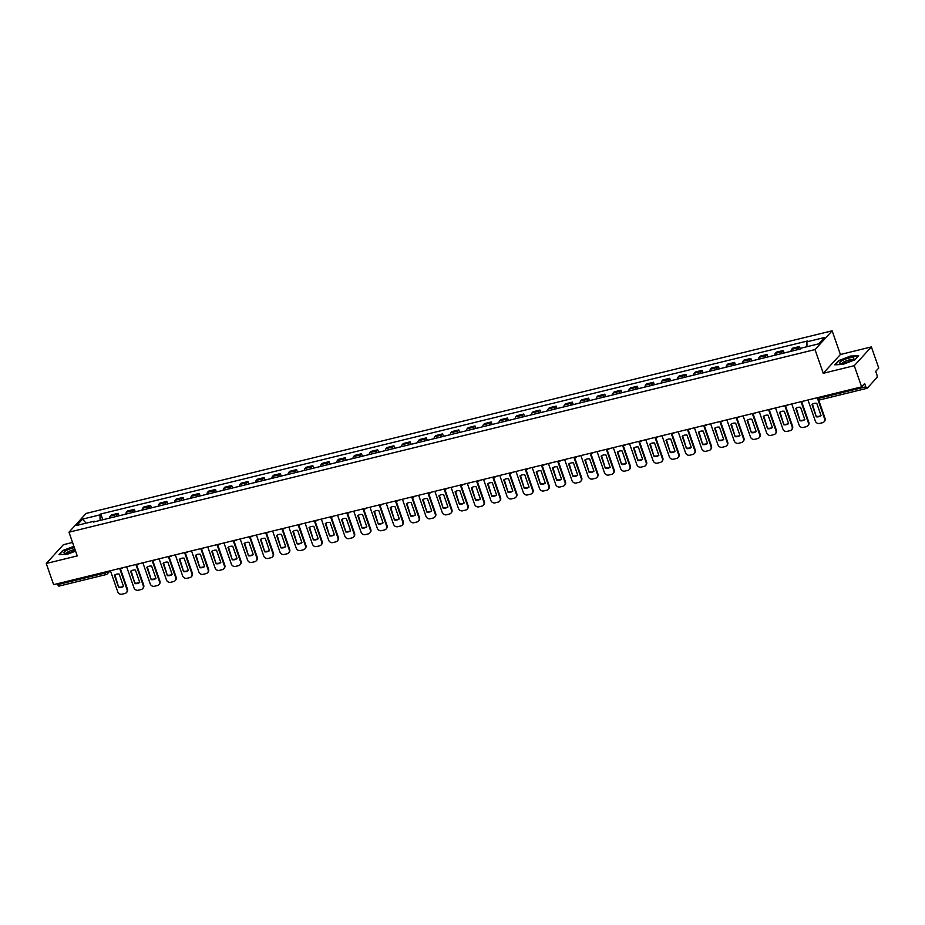 <?xml version="1.0" encoding="UTF-8"?>
<svg xmlns="http://www.w3.org/2000/svg" width="925" height="925" viewBox="0 0 925 925"><rect width="100%" height="100%" fill="white"/><g stroke="black" fill="none" stroke-linecap="round" stroke-linejoin="round"><path stroke-width="1.39" d="M72.555 542.455L63.374 544.709L46.25 563.487L53.615 584.646L861.626 386.858L854.261 365.699L871.385 346.91L840.397 354.506L832.142 330.803L86.118 513.421L68.982 532.199L815.018 349.581L823.262 373.284L854.261 365.699M871.385 346.91L878.75 368.069L875.721 371.387L876.865 374.683A2.312 0.867 76.2 0 1 876.923 377.562L867.222 388.199A2.312 0.867 76.2 0 1 867.037 388.315L819.932 399.854A2.312 0.867 -103.8 0 1 818.694 398.351L865.8 386.823A2.312 0.867 76.2 0 0 867.037 388.315M46.25 563.487L77.237 555.902L68.982 532.199M59.223 585.988A2.312 0.867 -103.8 0 1 59.027 586.103A2.312 0.867 -103.8 0 1 57.789 584.612L104.907 573.084L108.144 571.292M57.477 583.698L57.789 584.612M865.8 386.823L864.655 383.528L861.626 386.858M797.847 349.627A5.319 2 -103.8 0 1 798.448 347.673L799.501 346.528L792.632 348.205L791.592 349.349A5.319 2 76.2 0 0 790.991 351.303M94.789 521.723L94.223 521.18L93.413 522.058L800.345 349.014L799.501 346.528M781.625 353.593A5.319 2 -103.8 0 1 782.226 351.639L783.278 350.494L776.41 352.171L775.37 353.327A5.319 2 76.2 0 0 774.768 355.281M784.146 352.98L783.278 350.494M765.403 357.57A5.319 2 -103.8 0 1 766.004 355.616L767.056 354.472L760.188 356.148L759.147 357.293A5.319 2 76.2 0 0 758.546 359.247M767.923 356.958L767.056 354.472M749.181 361.536A5.319 2 -103.8 0 1 749.782 359.582L750.834 358.438L743.966 360.114L742.925 361.259A5.319 2 76.2 0 0 742.324 363.224M751.701 360.923L750.834 358.438M732.958 365.514A5.319 2 -103.8 0 1 733.56 363.56L734.612 362.403L727.744 364.092L726.703 365.236A5.319 2 76.2 0 0 726.102 367.19M735.479 364.901L734.612 362.403M716.736 369.48A5.319 2 -103.8 0 1 717.337 367.526L718.39 366.381L711.522 368.058L710.481 369.202A5.319 2 76.2 0 0 709.88 371.168M719.257 368.867L718.39 366.381M700.514 373.457A5.319 2 -103.8 0 1 701.115 371.492L702.168 370.347L695.299 372.035L694.259 373.18A5.319 2 76.2 0 0 693.657 375.134M703.023 372.833L702.168 370.347M684.292 377.423A5.319 2 -103.8 0 1 684.893 375.469L685.945 374.324L679.077 376.001L678.037 377.146A5.319 2 76.2 0 0 677.435 379.1M686.801 376.81L685.945 374.324M668.07 381.401A5.319 2 -103.8 0 1 668.671 379.435L669.712 378.29L662.855 379.967L661.814 381.123A5.319 2 76.2 0 0 661.213 383.077M670.579 380.776L669.712 378.29M651.847 385.367A5.319 2 -103.8 0 1 652.449 383.413L653.489 382.268L646.633 383.944L645.592 385.089A5.319 2 76.2 0 0 644.979 387.043M654.357 384.754L653.489 382.268M635.625 389.333A5.319 2 -103.8 0 1 636.227 387.378L637.267 386.234L630.411 387.91L629.358 389.055A5.319 2 76.2 0 0 628.757 391.021M638.134 388.72L637.267 386.234M619.403 393.31A5.319 2 -103.8 0 1 620.004 391.356L621.045 390.211L614.188 391.888L613.136 393.033A5.319 2 76.2 0 0 612.535 394.987M621.912 392.697L621.045 390.211M603.181 397.276A5.319 2 -103.8 0 1 603.782 395.322L604.823 394.177L597.966 395.854L596.914 396.998A5.319 2 76.2 0 0 596.313 398.964M605.69 396.663L604.823 394.177M586.959 401.253A5.319 2 -103.8 0 1 587.56 399.299L588.601 398.143L581.744 399.831L580.692 400.976A5.319 2 76.2 0 0 580.091 402.93M589.468 400.641L588.601 398.143M570.737 405.219A5.319 2 -103.8 0 1 571.338 403.265L572.378 402.121L565.522 403.797L564.47 404.942A5.319 2 76.2 0 0 563.868 406.896M573.246 404.607L572.378 402.121M554.514 409.197A5.319 2 -103.8 0 1 555.116 407.231L556.156 406.087L549.3 407.775L548.248 408.919A5.319 2 76.2 0 0 547.646 410.873M557.023 408.572L556.156 406.087M538.292 413.163A5.319 2 -103.8 0 1 538.893 411.209L539.934 410.064L533.077 411.741L532.025 412.885A5.319 2 76.2 0 0 531.424 414.839M540.801 412.55L539.934 410.064M522.07 417.14A5.319 2 -103.8 0 1 522.671 415.175L523.712 414.03L516.855 415.707L515.803 416.863A5.319 2 76.2 0 0 515.202 418.817M524.579 416.516L523.712 414.03M505.848 421.106A5.319 2 -103.8 0 1 506.449 419.152L507.49 418.007L500.633 419.684L499.581 420.829A5.319 2 76.2 0 0 498.98 422.783M508.357 420.493L507.49 418.007M489.626 425.072A5.319 2 -103.8 0 1 490.227 423.118L491.267 421.973L484.411 423.65L483.359 424.795A5.319 2 76.2 0 0 482.757 426.76M492.135 424.459L491.267 421.973M473.403 429.05A5.319 2 -103.8 0 1 474.005 427.096L475.045 425.951L468.189 427.627L467.137 428.772A5.319 2 76.2 0 0 466.535 430.726M475.913 428.437L475.045 425.951M457.181 433.016A5.319 2 -103.8 0 1 457.783 431.062L458.823 429.917L451.967 431.593L450.914 432.738A5.319 2 76.2 0 0 450.313 434.704M459.69 432.403L458.823 429.917M440.959 436.993A5.319 2 -103.8 0 1 441.56 435.039L442.601 433.883L435.744 435.571L434.692 436.716A5.319 2 76.2 0 0 434.091 438.67M443.468 436.38L442.601 433.883M424.737 440.959A5.319 2 -103.8 0 1 425.338 439.005L426.379 437.86L419.511 439.537L418.47 440.682A5.319 2 76.2 0 0 417.869 442.636M427.246 440.346L426.379 437.86M408.515 444.937A5.319 2 -103.8 0 1 409.116 442.971L410.157 441.826L403.288 443.514L402.248 444.659A5.319 2 76.2 0 0 401.647 446.613M411.024 444.312L410.157 441.826M392.292 448.903A5.319 2 -103.8 0 1 392.894 446.948L393.934 445.804L387.066 447.48L386.026 448.625A5.319 2 76.2 0 0 385.424 450.579M394.802 448.29L393.934 445.804M376.07 452.88A5.319 2 -103.8 0 1 376.672 450.914L377.712 449.77L370.844 451.446L369.803 452.603A5.319 2 76.2 0 0 369.202 454.557M378.579 452.256L377.712 449.77M359.848 456.846A5.319 2 -103.8 0 1 360.449 454.892L361.49 453.747L354.622 455.424L353.581 456.568A5.319 2 76.2 0 0 352.98 458.522M362.357 456.233L361.49 453.747M343.626 460.812A5.319 2 -103.8 0 1 344.227 458.858L345.268 457.713L338.4 459.39L337.359 460.534A5.319 2 76.2 0 0 336.758 462.5M346.135 460.199L345.268 457.713M327.404 464.789A5.319 2 -103.8 0 1 328.005 462.835L329.046 461.679L322.178 463.367L321.137 464.512A5.319 2 76.2 0 0 320.536 466.466M329.913 464.177L329.046 461.679M311.17 468.755A5.319 2 -103.8 0 1 311.771 466.801L312.823 465.657L305.955 467.333L304.915 468.478A5.319 2 76.2 0 0 304.313 470.443M313.691 468.142L312.823 465.657M294.948 472.733A5.319 2 -103.8 0 1 295.549 470.767L296.601 469.623L289.733 471.311L288.692 472.455A5.319 2 76.2 0 0 288.091 474.409M297.468 472.12L296.601 469.623M278.726 476.699A5.319 2 -103.8 0 1 279.327 474.745L280.379 473.6L273.511 475.277L272.47 476.421A5.319 2 76.2 0 0 271.869 478.375M281.246 476.086L280.379 473.6M262.503 480.676A5.319 2 -103.8 0 1 263.105 478.711L264.157 477.566L257.289 479.254L256.248 480.399A5.319 2 76.2 0 0 255.647 482.353M265.024 480.052L264.157 477.566M246.281 484.642A5.319 2 -103.8 0 1 246.883 482.688L247.935 481.543L241.067 483.22L240.026 484.365A5.319 2 76.2 0 0 239.425 486.319M248.802 484.029L247.935 481.543M230.059 488.608A5.319 2 -103.8 0 1 230.66 486.654L231.713 485.509L224.844 487.186L223.804 488.342A5.319 2 76.2 0 0 223.202 490.296M232.58 487.995L231.713 485.509M213.837 492.586A5.319 2 -103.8 0 1 214.438 490.632L215.49 489.487L208.622 491.163L207.582 492.308A5.319 2 76.2 0 0 206.98 494.262M216.358 491.973L215.49 489.487M197.615 496.552A5.319 2 -103.8 0 1 198.216 494.597L199.268 493.453L192.4 495.129L191.359 496.274A5.319 2 76.2 0 0 190.758 498.24M200.135 495.939L199.268 493.453M181.392 500.529A5.319 2 -103.8 0 1 181.994 498.575L183.046 497.419L176.178 499.107L175.137 500.252A5.319 2 76.2 0 0 174.536 502.206M183.913 499.916L183.046 497.419M165.17 504.495A5.319 2 -103.8 0 1 165.772 502.541L166.824 501.396L159.956 503.073L158.915 504.217A5.319 2 76.2 0 0 158.314 506.183M167.691 503.882L166.824 501.396M148.948 508.472A5.319 2 -103.8 0 1 149.549 506.507L150.602 505.362L143.733 507.05L142.693 508.195A5.319 2 76.2 0 0 142.092 510.149M151.457 507.86L150.602 505.362M132.726 512.438A5.319 2 -103.8 0 1 133.327 510.484L134.379 509.34L127.511 511.016L126.471 512.161A5.319 2 76.2 0 0 125.869 514.115M135.235 511.826L134.379 509.34M116.504 516.416A5.319 2 -103.8 0 1 117.105 514.45L118.157 513.306L111.289 514.994L110.248 516.138A5.319 2 76.2 0 0 109.647 518.092M119.013 515.792L118.157 513.306M806.993 346.702L806.901 341.822L824.372 337.544L818.625 343.857L801.154 348.135L800.345 349.014M94.223 521.18L76.752 525.458L82.51 519.145L99.981 514.867L100.085 520.428M806.901 341.822L807.71 340.943L100.779 513.988L99.981 514.867M832.142 330.803L815.018 349.581M840.397 354.506L823.262 373.284M834.755 364.808L842.883 364.438L854.827 359.894L858.643 355.709L850.514 356.067L838.57 360.623L834.755 364.808M73.896 546.293L62.807 550.514L58.992 554.699L67.12 554.341L75.573 551.115M102.791 519.769L100.779 513.988M86.129 523.157L82.51 519.145M807.987 399.982L815.318 421.025A3.469 3.11 -137.6 0 0 819.55 423.442L822.568 422.713A3.469 3.11 42.4 0 0 824.568 418.759L817.793 399.288M816.278 416.817A7.169 6.44 -137.6 0 0 821.065 415.649L816.763 403.3A7.169 6.44 42.4 0 0 811.977 404.468L816.278 416.817L812.474 404.132M824.221 421.603A3.469 3.11 42.4 0 0 825.019 418.262L818.579 399.773M816.729 416.331A7.169 6.44 -137.6 0 0 821.007 415.498M853.74 357.813A7.516 1.711 -19.2 0 0 845.323 359.178A7.516 1.711 -19.2 0 0 839.808 363.12A7.516 1.711 -19.2 0 0 840.513 363.375A7.516 1.711 -19.2 0 0 847.335 362.08A7.516 1.711 -19.2 0 0 853.497 358.854A7.516 1.711 -19.2 0 0 853.74 357.813M852.029 359.952A5.145 1.168 -19.2 0 0 851.983 359.906A5.145 1.168 -19.2 0 0 846.699 360.669A5.145 1.168 -19.2 0 0 842.34 363.328M835.287 364.785L838.906 360.819L850.48 356.414L858.319 356.056M74.37 547.669A7.516 1.711 -19.2 0 0 66.75 550.317A7.516 1.711 -19.2 0 0 64.045 553.023A7.516 1.711 -19.2 0 0 64.738 553.277A7.516 1.711 -19.2 0 0 75.318 550.387M75.052 549.612A5.145 1.168 -19.2 0 0 69.676 551.057A5.145 1.168 -19.2 0 0 66.577 553.231M59.524 554.676L63.131 550.722L73.988 546.582M791.765 403.947L799.096 424.991A3.469 3.11 -137.6 0 0 803.328 427.419L806.346 426.679A3.469 3.11 42.4 0 0 808.346 422.725L801.027 401.693M800.056 420.783A7.169 6.44 -137.6 0 0 804.843 419.615L800.541 407.266A7.169 6.44 42.4 0 0 795.754 408.445L800.056 420.783L796.252 408.098M807.999 425.569A3.469 3.11 42.4 0 0 808.797 422.239L801.617 401.612M800.507 420.297A7.169 6.44 -137.6 0 0 804.785 419.464M775.543 407.925L782.874 428.969A3.469 3.11 -137.6 0 0 787.106 431.385L790.123 430.645A3.469 3.11 42.4 0 0 792.124 426.703L784.805 405.659M783.833 424.76A7.169 6.44 -137.6 0 0 788.62 423.581L784.319 411.243A7.169 6.44 42.4 0 0 779.532 412.411L783.833 424.76L780.029 412.076M791.777 429.535A3.469 3.11 42.4 0 0 792.575 426.205L785.394 405.589M784.284 424.274A7.169 6.44 -137.6 0 0 788.562 423.442M759.321 411.891L766.652 432.935A3.469 3.11 -137.6 0 0 770.883 435.363L773.901 434.623A3.469 3.11 42.4 0 0 775.902 430.668L768.582 409.625M767.611 428.726A7.169 6.44 -137.6 0 0 772.398 427.558L768.097 415.209A7.169 6.44 42.4 0 0 763.31 416.377L767.611 428.726L763.807 416.042M775.555 433.513A3.469 3.11 42.4 0 0 776.353 430.183L769.172 409.555M768.062 428.24A7.169 6.44 -137.6 0 0 772.34 427.408M743.099 415.868L750.429 436.901A3.469 3.11 -137.6 0 0 754.661 439.329L757.679 438.589A3.469 3.11 42.4 0 0 759.679 434.634L752.36 413.602M751.389 432.703A7.169 6.44 -137.6 0 0 756.176 431.524L751.875 419.187A7.169 6.44 42.4 0 0 747.088 420.355L751.389 432.703L747.585 420.019M759.332 437.479A3.469 3.11 42.4 0 0 760.13 434.149L752.95 413.533M751.84 432.206A7.169 6.44 -137.6 0 0 756.118 431.385M726.877 419.834L734.207 440.878A3.469 3.11 -137.6 0 0 738.439 443.306L741.457 442.566A3.469 3.11 42.4 0 0 743.457 438.612L736.138 417.568M735.167 436.669A7.169 6.44 -137.6 0 0 739.954 435.502L735.653 423.153A7.169 6.44 42.4 0 0 730.866 424.321L735.167 436.669L731.363 423.985M743.11 441.456A3.469 3.11 42.4 0 0 743.908 438.126L736.728 417.499M735.618 436.184A7.169 6.44 -137.6 0 0 739.896 435.351M710.654 423.812L717.985 444.844A3.469 3.11 -137.6 0 0 722.217 447.272L725.235 446.532A3.469 3.11 42.4 0 0 727.235 442.578L719.916 421.546M718.945 440.647A7.169 6.44 -137.6 0 0 723.732 439.467L719.43 427.13A7.169 6.44 42.4 0 0 714.643 428.298L718.945 440.647L715.141 427.951M726.888 445.422A3.469 3.11 42.4 0 0 727.686 442.092L720.506 421.476M719.396 440.15A7.169 6.44 -137.6 0 0 723.674 439.317M694.432 427.778L701.763 448.822A3.469 3.11 -137.6 0 0 705.995 451.25L709.001 450.51A3.469 3.11 42.4 0 0 711.013 446.555L703.694 425.512M702.722 444.613A7.169 6.44 -137.6 0 0 707.509 443.445L703.208 431.096A7.169 6.44 42.4 0 0 698.421 432.264L702.722 444.613L698.918 431.929M710.666 449.4A3.469 3.11 42.4 0 0 711.464 446.07L704.283 425.442M703.173 444.127A7.169 6.44 -137.6 0 0 707.452 443.295M678.21 431.755L685.541 452.788A3.469 3.11 -137.6 0 0 689.772 455.216L692.779 454.476A3.469 3.11 42.4 0 0 694.791 450.521L687.472 429.489M686.5 448.579A7.169 6.44 -137.6 0 0 691.287 447.411L686.986 435.062A7.169 6.44 42.4 0 0 682.199 436.242L686.5 448.579L682.696 435.895M694.444 453.366A3.469 3.11 42.4 0 0 695.242 450.036L688.061 429.42M686.94 448.093A7.169 6.44 -137.6 0 0 691.229 447.261M661.988 435.721L669.318 456.765A3.469 3.11 -137.6 0 0 673.55 459.182L676.557 458.453A3.469 3.11 42.4 0 0 678.568 454.499L671.249 433.455M670.278 452.556A7.169 6.44 -137.6 0 0 675.065 451.388L670.764 439.04A7.169 6.44 42.4 0 0 665.977 440.208L670.278 452.556L666.474 439.872M678.222 457.343A3.469 3.11 42.4 0 0 679.019 454.002L671.839 433.386M670.718 452.071A7.169 6.44 -137.6 0 0 675.007 451.238M645.766 439.687L653.096 460.731A3.469 3.11 -137.6 0 0 657.328 463.159L660.334 462.419A3.469 3.11 42.4 0 0 662.346 458.465L655.027 437.433M654.056 456.522A7.169 6.44 -137.6 0 0 658.843 455.354L654.542 443.006A7.169 6.44 42.4 0 0 649.755 444.185L654.056 456.522L650.252 443.838M661.999 461.309A3.469 3.11 42.4 0 0 662.797 457.979L655.617 437.352M654.495 456.037A7.169 6.44 -137.6 0 0 658.785 455.204M629.543 443.665L636.874 464.708A3.469 3.11 -137.6 0 0 641.106 467.125L644.112 466.385A3.469 3.11 42.4 0 0 646.124 462.442L638.793 441.398M637.834 460.5A7.169 6.44 -137.6 0 0 642.621 459.32L638.319 446.983A7.169 6.44 42.4 0 0 633.532 448.151L637.834 460.5L634.03 447.816M645.777 465.275A3.469 3.11 42.4 0 0 646.575 461.945L639.395 441.329M638.273 460.014A7.169 6.44 -137.6 0 0 642.563 459.182M613.321 447.631L620.652 468.674A3.469 3.11 -137.6 0 0 624.884 471.103L627.89 470.363A3.469 3.11 42.4 0 0 629.902 466.408L622.571 445.364M621.612 464.466A7.169 6.44 -137.6 0 0 626.398 463.298L622.097 450.949A7.169 6.44 42.4 0 0 617.31 452.117L621.612 464.466L617.808 451.782M629.555 469.252A3.469 3.11 42.4 0 0 630.353 465.922L623.173 445.295M622.051 463.98A7.169 6.44 -137.6 0 0 626.341 463.147M597.099 451.608L604.43 472.64A3.469 3.11 -137.6 0 0 608.662 475.068L611.668 474.328A3.469 3.11 42.4 0 0 613.68 470.374L606.349 449.342M605.389 468.443A7.169 6.44 -137.6 0 0 610.176 467.264L605.875 454.927A7.169 6.44 42.4 0 0 601.088 456.094L605.389 468.443L601.585 455.759M613.333 473.218A3.469 3.11 42.4 0 0 614.131 469.888L606.95 449.272M605.829 467.946A7.169 6.44 -137.6 0 0 610.118 467.113M580.877 455.574L588.207 476.618A3.469 3.11 -137.6 0 0 592.428 479.046L595.446 478.306A3.469 3.11 42.4 0 0 597.457 474.352L590.127 453.308M589.167 472.409A7.169 6.44 -137.6 0 0 593.954 471.241L589.653 458.892A7.169 6.44 42.4 0 0 584.866 460.06L589.167 472.409L585.363 459.725M597.111 477.196A3.469 3.11 42.4 0 0 597.908 473.866L590.728 453.238M589.607 471.923A7.169 6.44 -137.6 0 0 593.896 471.091M564.655 459.552L571.985 480.584A3.469 3.11 -137.6 0 0 576.206 483.012L579.223 482.272A3.469 3.11 42.4 0 0 581.235 478.317L573.905 457.285M572.945 476.387A7.169 6.44 -137.6 0 0 577.72 475.207L573.431 462.87A7.169 6.44 42.4 0 0 568.644 464.038L572.945 476.387L569.141 463.691M580.888 481.162A3.469 3.11 42.4 0 0 581.686 477.832L574.494 457.216M573.384 475.889A7.169 6.44 -137.6 0 0 577.674 475.057M548.433 463.517L555.763 484.561A3.469 3.11 -137.6 0 0 559.983 486.978L563.001 486.249A3.469 3.11 42.4 0 0 565.013 482.295L557.683 461.251M556.723 480.353A7.169 6.44 -137.6 0 0 561.498 479.185L557.208 466.836A7.169 6.44 42.4 0 0 552.422 468.004L556.723 480.353L552.919 467.668M564.666 485.139A3.469 3.11 42.4 0 0 565.464 481.809L558.272 461.182M557.162 479.867A7.169 6.44 -137.6 0 0 561.452 479.034M532.21 467.495L539.541 488.527A3.469 3.11 -137.6 0 0 543.761 490.955L546.779 490.215A3.469 3.11 42.4 0 0 548.791 486.261L541.46 465.229M540.501 484.318A7.169 6.44 -137.6 0 0 545.276 483.151L540.986 470.802A7.169 6.44 42.4 0 0 536.199 471.981L540.501 484.318L536.697 471.634M548.444 489.105A3.469 3.11 42.4 0 0 549.23 485.775L542.05 465.159M540.94 483.833A7.169 6.44 -137.6 0 0 545.23 483M515.988 471.461L523.319 492.505A3.469 3.11 -137.6 0 0 527.539 494.921L530.557 494.193A3.469 3.11 42.4 0 0 532.569 490.238L525.238 469.195M524.278 488.296A7.169 6.44 -137.6 0 0 529.054 487.128L524.764 474.779A7.169 6.44 42.4 0 0 519.977 475.947L524.278 488.296L520.474 475.612M532.222 493.083A3.469 3.11 42.4 0 0 533.008 489.741L525.828 469.125M524.718 487.81A7.169 6.44 -137.6 0 0 529.007 486.978M499.766 475.427L507.085 496.471A3.469 3.11 -137.6 0 0 511.317 498.899L514.335 498.159A3.469 3.11 42.4 0 0 516.347 494.204L509.016 473.172M508.056 492.262A7.169 6.44 -137.6 0 0 512.832 491.094L508.542 478.745A7.169 6.44 42.4 0 0 503.755 479.925L508.056 492.262L504.252 479.578M516 497.049A3.469 3.11 42.4 0 0 516.786 493.719L509.606 473.091M508.496 491.776A7.169 6.44 -137.6 0 0 512.785 490.944M483.544 479.404L490.863 500.448A3.469 3.11 -137.6 0 0 495.095 502.865L498.113 502.125A3.469 3.11 42.4 0 0 500.124 498.182L492.794 477.138M491.834 496.239A7.169 6.44 -137.6 0 0 496.609 495.06L492.308 482.723A7.169 6.44 42.4 0 0 487.533 483.891L491.834 496.239L488.03 483.555M499.778 501.015A3.469 3.11 42.4 0 0 500.564 497.685L493.383 477.069M492.273 495.742A7.169 6.44 -137.6 0 0 496.563 494.921M467.322 483.37L474.641 504.414A3.469 3.11 -137.6 0 0 478.873 506.842L481.89 506.102A3.469 3.11 42.4 0 0 483.902 502.148L476.572 481.104M475.612 500.205A7.169 6.44 -137.6 0 0 480.387 499.038L476.086 486.689A7.169 6.44 42.4 0 0 471.311 487.857L475.612 500.205L471.808 487.521M483.555 504.992A3.469 3.11 42.4 0 0 484.342 501.662L477.161 481.035M476.051 499.72A7.169 6.44 -137.6 0 0 480.341 498.887M451.099 487.348L458.418 508.38A3.469 3.11 -137.6 0 0 462.65 510.808L465.668 510.068A3.469 3.11 42.4 0 0 467.68 506.114L460.349 485.082M459.39 504.183A7.169 6.44 -137.6 0 0 464.165 503.003L459.864 490.666A7.169 6.44 42.4 0 0 455.088 491.834L459.39 504.183L455.586 491.499M467.333 508.958A3.469 3.11 42.4 0 0 468.119 505.628L460.939 485.012M459.829 503.686A7.169 6.44 -137.6 0 0 464.119 502.853M434.877 491.314L442.196 512.357A3.469 3.11 -137.6 0 0 446.428 514.786L449.446 514.046A3.469 3.11 42.4 0 0 451.458 510.091L444.127 489.047M443.167 508.149A7.169 6.44 -137.6 0 0 447.943 506.981L443.642 494.632A7.169 6.44 42.4 0 0 438.866 495.8L443.167 508.149L439.363 495.465M451.111 512.936A3.469 3.11 42.4 0 0 451.897 509.606L444.717 488.978M443.607 507.663A7.169 6.44 -137.6 0 0 447.897 506.831M418.655 495.291L425.974 516.323A3.469 3.11 -137.6 0 0 430.206 518.752L433.224 518.012A3.469 3.11 42.4 0 0 435.236 514.057L427.905 493.025M426.934 512.126A7.169 6.44 -137.6 0 0 431.721 510.947L427.419 498.598A7.169 6.44 42.4 0 0 422.644 499.778L426.934 512.126L423.141 499.431M434.889 516.902A3.469 3.11 42.4 0 0 435.675 513.572L428.495 492.956M427.385 511.629A7.169 6.44 -137.6 0 0 431.674 510.797M402.433 499.257L409.752 520.301A3.469 3.11 -137.6 0 0 413.984 522.717L417.002 521.989A3.469 3.11 42.4 0 0 419.013 518.035L411.683 496.991M410.712 516.092A7.169 6.44 -137.6 0 0 415.498 514.924L411.197 502.576A7.169 6.44 42.4 0 0 406.422 503.743L410.712 516.092L406.919 503.408M418.667 520.879A3.469 3.11 42.4 0 0 419.453 517.549L412.272 496.922M411.163 515.607A7.169 6.44 -137.6 0 0 415.452 514.774M386.211 503.235L393.53 524.267A3.469 3.11 -137.6 0 0 397.762 526.695L400.779 525.955A3.469 3.11 42.4 0 0 402.791 522.001L395.461 500.968M394.489 520.058A7.169 6.44 -137.6 0 0 399.276 518.89L394.975 506.542A7.169 6.44 42.4 0 0 390.2 507.721L394.489 520.058L390.697 507.374M402.444 524.845A3.469 3.11 42.4 0 0 403.231 521.515L396.05 500.899M394.94 519.572A7.169 6.44 -137.6 0 0 399.23 518.74M369.988 507.201L377.308 528.244A3.469 3.11 -137.6 0 0 381.539 530.661L384.557 529.933A3.469 3.11 42.4 0 0 386.569 525.978L379.238 504.934M378.267 524.036A7.169 6.44 -137.6 0 0 383.054 522.868L378.753 510.519A7.169 6.44 42.4 0 0 373.978 511.687L378.267 524.036L374.475 511.352M386.211 528.811A3.469 3.11 42.4 0 0 387.008 525.481L379.828 504.865M378.718 523.55A7.169 6.44 -137.6 0 0 383.008 522.717M353.766 511.167L361.085 532.21A3.469 3.11 -137.6 0 0 365.317 534.638L368.335 533.898A3.469 3.11 42.4 0 0 370.347 529.944L363.016 508.912M362.045 528.002A7.169 6.44 -137.6 0 0 366.832 526.834L362.531 514.485A7.169 6.44 42.4 0 0 357.755 515.664L362.045 528.002L358.252 515.317M369.988 532.788A3.469 3.11 42.4 0 0 370.786 529.458L363.606 508.831M362.496 527.516A7.169 6.44 -137.6 0 0 366.786 526.683M337.544 515.144L344.863 536.188A3.469 3.11 -137.6 0 0 349.095 538.604L352.113 537.864A3.469 3.11 42.4 0 0 354.125 533.922L346.794 512.878M345.823 531.979A7.169 6.44 -137.6 0 0 350.61 530.8L346.308 518.462A7.169 6.44 42.4 0 0 341.533 519.63L345.823 531.979L342.03 519.295M353.766 536.754A3.469 3.11 42.4 0 0 354.564 533.424L347.384 512.808M346.274 531.482A7.169 6.44 -137.6 0 0 350.563 530.661M321.322 519.11L328.641 540.154A3.469 3.11 -137.6 0 0 332.873 542.582L335.891 541.842A3.469 3.11 42.4 0 0 337.903 537.887L330.572 516.844M329.601 535.945A7.169 6.44 -137.6 0 0 334.387 534.777L330.086 522.428A7.169 6.44 42.4 0 0 325.299 523.596L329.601 535.945L325.797 523.261M337.544 540.732A3.469 3.11 42.4 0 0 338.342 537.402L331.162 516.774M330.052 535.459A7.169 6.44 -137.6 0 0 334.341 534.627M305.088 523.087L312.419 544.12A3.469 3.11 -137.6 0 0 316.651 546.548L319.668 545.808A3.469 3.11 42.4 0 0 321.68 541.853L314.35 520.821M313.378 539.923A7.169 6.44 -137.6 0 0 318.165 538.743L313.864 526.406A7.169 6.44 42.4 0 0 309.077 527.574L313.378 539.923L309.574 527.227M321.322 544.698A3.469 3.11 42.4 0 0 322.12 541.368L314.939 520.752M313.829 539.425A7.169 6.44 -137.6 0 0 318.119 538.593M288.866 527.053L296.197 548.097A3.469 3.11 -137.6 0 0 300.428 550.525L303.446 549.785A3.469 3.11 42.4 0 0 305.458 545.831L298.127 524.787M297.156 543.888A7.169 6.44 -137.6 0 0 301.943 542.721L297.642 530.372A7.169 6.44 42.4 0 0 292.855 531.54L297.156 543.888L293.352 531.204M305.1 548.675A3.469 3.11 42.4 0 0 305.897 545.345L298.717 524.718M297.607 543.403A7.169 6.44 -137.6 0 0 301.885 542.57M272.644 531.031L279.974 552.063A3.469 3.11 -137.6 0 0 284.206 554.491L287.224 553.751A3.469 3.11 42.4 0 0 289.236 549.797L281.905 528.765M280.934 547.866A7.169 6.44 -137.6 0 0 285.721 546.687L281.42 534.338A7.169 6.44 42.4 0 0 276.633 535.517L280.934 547.866L277.13 535.17M288.877 552.641A3.469 3.11 42.4 0 0 289.675 549.311L282.495 528.695M281.385 547.369A7.169 6.44 -137.6 0 0 285.663 546.536M256.422 534.997L263.752 556.041A3.469 3.11 -137.6 0 0 267.984 558.457L271.002 557.729A3.469 3.11 42.4 0 0 273.002 553.774L265.683 532.731M264.712 551.832A7.169 6.44 -137.6 0 0 269.499 550.664L265.197 538.315A7.169 6.44 42.4 0 0 260.411 539.483L264.712 551.832L260.908 539.148M272.655 556.619A3.469 3.11 42.4 0 0 273.453 553.289L266.273 532.661M265.163 551.346A7.169 6.44 -137.6 0 0 269.441 550.514M240.199 538.974L247.53 560.007A3.469 3.11 -137.6 0 0 251.762 562.435L254.78 561.695A3.469 3.11 42.4 0 0 256.78 557.74L249.461 536.708M248.49 555.798A7.169 6.44 -137.6 0 0 253.277 554.63L248.975 542.281A7.169 6.44 42.4 0 0 244.188 543.461L248.49 555.798L244.686 543.114M256.433 560.585A3.469 3.11 42.4 0 0 257.231 557.255L250.051 536.639M248.941 555.312A7.169 6.44 -137.6 0 0 253.219 554.48M223.977 542.94L231.308 563.984A3.469 3.11 -137.6 0 0 235.54 566.401L238.558 565.672A3.469 3.11 42.4 0 0 240.558 561.718L233.239 540.674M232.267 559.775A7.169 6.44 -137.6 0 0 237.054 558.607L232.753 546.259A7.169 6.44 42.4 0 0 227.966 547.427L232.267 559.775L228.463 547.091M240.211 564.551A3.469 3.11 42.4 0 0 241.009 561.221L233.828 540.605M232.718 559.29A7.169 6.44 -137.6 0 0 236.997 558.457M207.755 546.906L215.086 567.95A3.469 3.11 -137.6 0 0 219.317 570.378L222.335 569.638A3.469 3.11 42.4 0 0 224.336 565.684L217.017 544.652M216.045 563.741A7.169 6.44 -137.6 0 0 220.832 562.573L216.531 550.225A7.169 6.44 42.4 0 0 211.744 551.404L216.045 563.741L212.241 551.057M223.989 568.528A3.469 3.11 42.4 0 0 224.787 565.198L217.606 544.571M216.496 563.256A7.169 6.44 -137.6 0 0 220.774 562.423M191.533 550.884L198.863 571.916A3.469 3.11 -137.6 0 0 203.095 574.344L206.113 573.604A3.469 3.11 42.4 0 0 208.113 569.661L200.794 548.618M199.823 567.719A7.169 6.44 -137.6 0 0 204.61 566.539L200.309 554.202A7.169 6.44 42.4 0 0 195.522 555.37L199.823 567.719L196.019 555.035M207.767 572.494A3.469 3.11 42.4 0 0 208.564 569.164L201.384 548.548M200.274 567.222A7.169 6.44 -137.6 0 0 204.552 566.401M175.311 554.85L182.641 575.893A3.469 3.11 -137.6 0 0 186.873 578.322L189.891 577.582A3.469 3.11 42.4 0 0 191.891 573.627L184.572 552.583M183.601 571.685A7.169 6.44 -137.6 0 0 188.388 570.517L184.087 558.168A7.169 6.44 42.4 0 0 179.3 559.336L183.601 571.685L179.797 559.001M191.544 576.472A3.469 3.11 42.4 0 0 192.342 573.142L185.162 552.514M184.052 571.199A7.169 6.44 -137.6 0 0 188.33 570.367M159.088 558.827L166.419 579.859A3.469 3.11 -137.6 0 0 170.651 582.288L173.669 581.548A3.469 3.11 42.4 0 0 175.669 577.593L168.35 556.561M167.379 575.662A7.169 6.44 -137.6 0 0 172.166 574.483L167.864 562.146A7.169 6.44 42.4 0 0 163.077 563.313L167.379 575.662L163.575 562.967M175.322 580.438A3.469 3.11 42.4 0 0 176.12 577.107L168.94 556.492M167.83 575.165A7.169 6.44 -137.6 0 0 172.108 574.332M142.866 562.793L150.197 583.837A3.469 3.11 -137.6 0 0 154.429 586.265L157.447 585.525A3.469 3.11 42.4 0 0 159.447 581.571L152.128 560.527M151.157 579.628A7.169 6.44 -137.6 0 0 155.943 578.46L151.642 566.112A7.169 6.44 42.4 0 0 146.855 567.279L151.157 579.628L147.352 566.944M159.1 584.415A3.469 3.11 42.4 0 0 159.898 581.085L152.718 560.457M151.608 579.143A7.169 6.44 -137.6 0 0 155.886 578.31M126.644 566.771L133.975 587.803A3.469 3.11 -137.6 0 0 138.207 590.231L141.213 589.491A3.469 3.11 42.4 0 0 143.225 585.537L135.906 564.504M134.934 583.594A7.169 6.44 -137.6 0 0 139.721 582.426L135.42 570.077A7.169 6.44 42.4 0 0 130.633 571.257L134.934 583.594L131.13 570.91M142.878 588.381A3.469 3.11 42.4 0 0 143.676 585.051L136.495 564.435M135.374 583.108A7.169 6.44 -137.6 0 0 139.663 582.276M110.422 570.737L117.752 591.78A3.469 3.11 -137.6 0 0 121.984 594.197L124.991 593.468A3.469 3.11 42.4 0 0 127.002 589.514L119.683 568.47M118.712 587.572A7.169 6.44 -137.6 0 0 123.499 586.404L119.198 574.055A7.169 6.44 42.4 0 0 114.411 575.223L118.712 587.572L114.908 574.887M126.656 592.358A3.469 3.11 42.4 0 0 127.453 589.028L120.273 568.401M119.152 587.086A7.169 6.44 -137.6 0 0 123.441 586.253M107.531 571.442L107.67 571.823A2.312 2.081 -137.6 0 1 106.329 574.46A2.312 0.867 -103.8 0 1 106.132 574.575A2.312 0.867 -103.8 0 1 104.907 573.084L104.583 572.17M126.471 512.161L133.327 510.484M142.693 508.195L149.549 506.507M158.915 504.217L165.772 502.541M175.137 500.252L181.994 498.575M191.359 496.274L198.216 494.597M207.582 492.308L214.438 490.632M223.804 488.342L230.66 486.654M240.026 484.365L246.883 482.688M256.248 480.399L263.105 478.711M272.47 476.421L279.327 474.745M288.692 472.455L295.549 470.767M304.915 468.478L311.771 466.801M321.137 464.512L328.005 462.835M337.359 460.534L344.227 458.858M353.581 456.568L360.449 454.892M369.803 452.603L376.672 450.914M386.026 448.625L392.894 446.948M402.248 444.659L409.116 442.971M418.47 440.682L425.338 439.005M434.692 436.716L441.56 435.039M450.914 432.738L457.783 431.062M467.137 428.772L474.005 427.096M483.359 424.795L490.227 423.118M499.581 420.829L506.449 419.152M515.803 416.863L522.671 415.175M532.025 412.885L538.893 411.209M548.248 408.919L555.116 407.231M564.47 404.942L571.338 403.265M580.692 400.976L587.56 399.299M596.914 396.998L603.782 395.322M613.136 393.033L620.004 391.356M629.358 389.055L636.227 387.378M645.592 385.089L652.449 383.413M661.814 381.123L668.671 379.435M678.037 377.146L684.893 375.469M694.259 373.18L701.115 371.492M710.481 369.202L717.337 367.526M726.703 365.236L733.56 363.56M742.925 361.259L749.782 359.582M759.147 357.293L766.004 355.616M775.37 353.327L782.226 351.639M791.592 349.349L798.448 347.673M110.248 516.138L117.105 514.45M801.501 401.566A2.312 2.312 0 0 0 804.126 401.011L804.218 400.907A2.312 2.081 42.4 0 1 803.154 401.577M785.279 405.543A2.312 2.312 0 0 0 787.903 404.977L787.996 404.873A2.312 2.081 42.4 0 1 786.932 405.543M771.762 408.85A2.312 2.081 42.4 0 1 770.71 409.521M752.834 413.487A2.312 2.312 0 0 0 755.459 412.92L755.552 412.816A2.312 2.081 42.4 0 1 754.488 413.487M736.612 417.453A2.312 2.312 0 0 0 739.237 416.886L739.329 416.793A2.312 2.081 42.4 0 1 738.266 417.464M720.39 421.43A2.312 2.312 0 0 0 723.015 420.863L723.107 420.759A2.312 2.081 42.4 0 1 722.043 421.43M704.168 425.396A2.312 2.312 0 0 0 706.793 424.829L706.885 424.737A2.312 2.081 42.4 0 1 705.821 425.396M687.946 429.373A2.312 2.312 0 0 0 690.57 428.807L690.651 428.703A2.312 2.081 42.4 0 1 689.599 429.373M671.723 433.339A2.312 2.312 0 0 0 674.348 432.773L674.429 432.68A2.312 2.081 42.4 0 1 673.377 433.339M655.501 437.305A2.312 2.312 0 0 0 658.126 436.75L658.207 436.646A2.312 2.081 42.4 0 1 657.155 437.317M641.985 440.624A2.312 2.081 42.4 0 1 640.933 441.283M623.057 445.249A2.312 2.312 0 0 0 625.682 444.682L625.763 444.59A2.312 2.081 42.4 0 1 624.71 445.26M606.835 449.226A2.312 2.312 0 0 0 609.459 448.66L609.54 448.556A2.312 2.081 42.4 0 1 608.488 449.226M590.613 453.192A2.312 2.312 0 0 0 593.226 452.626L593.318 452.533A2.312 2.081 42.4 0 1 592.266 453.204M574.39 457.17A2.312 2.312 0 0 0 577.003 456.603L577.096 456.499A2.312 2.081 42.4 0 1 576.044 457.17M558.157 461.136A2.312 2.312 0 0 0 560.781 460.569L560.874 460.477A2.312 2.081 42.4 0 1 559.822 461.136M541.934 465.113A2.312 2.312 0 0 0 544.559 464.547L544.652 464.442A2.312 2.081 42.4 0 1 543.599 465.113M525.712 469.079A2.312 2.312 0 0 0 528.337 468.512L528.429 468.42A2.312 2.081 42.4 0 1 527.377 469.079M509.49 473.045A2.312 2.312 0 0 0 512.115 472.49L512.207 472.386A2.312 2.081 42.4 0 1 511.155 473.057M493.268 477.022A2.312 2.312 0 0 0 495.892 476.456L495.985 476.352A2.312 2.081 42.4 0 1 494.933 477.022M479.751 480.329A2.312 2.081 42.4 0 1 478.711 481M460.823 484.966A2.312 2.312 0 0 0 463.448 484.399L463.541 484.295A2.312 2.081 42.4 0 1 462.488 484.966M444.601 488.932A2.312 2.312 0 0 0 447.226 488.365L447.318 488.273A2.312 2.081 42.4 0 1 446.266 488.943M428.379 492.909A2.312 2.312 0 0 0 431.004 492.343L431.096 492.239A2.312 2.081 42.4 0 1 430.033 492.909M412.157 496.875A2.312 2.312 0 0 0 414.782 496.309L414.874 496.216A2.312 2.081 42.4 0 1 413.81 496.875M398.64 500.182A2.312 2.081 42.4 0 1 397.588 500.853M379.712 504.819A2.312 2.312 0 0 0 382.337 504.252L382.43 504.16A2.312 2.081 42.4 0 1 381.366 504.819M363.49 508.785A2.312 2.312 0 0 0 366.115 508.23L366.208 508.126A2.312 2.081 42.4 0 1 365.144 508.796M347.268 512.762A2.312 2.312 0 0 0 349.893 512.196L349.985 512.092A2.312 2.081 42.4 0 1 348.922 512.762M331.046 516.728A2.312 2.312 0 0 0 333.671 516.162L333.763 516.069A2.312 2.081 42.4 0 1 332.699 516.74M317.529 520.035A2.312 2.081 42.4 0 1 316.477 520.706M298.602 524.672A2.312 2.312 0 0 0 301.226 524.105L301.319 524.012A2.312 2.081 42.4 0 1 300.255 524.683M282.379 528.649A2.312 2.312 0 0 0 285.004 528.082L285.097 527.978A2.312 2.081 42.4 0 1 284.033 528.649M266.157 532.615A2.312 2.312 0 0 0 268.782 532.048L268.874 531.956A2.312 2.081 42.4 0 1 267.811 532.615M249.935 536.592A2.312 2.312 0 0 0 252.56 536.026L252.652 535.922A2.312 2.081 42.4 0 1 251.588 536.592M236.418 539.899A2.312 2.081 42.4 0 1 235.366 540.558M217.491 544.524A2.312 2.312 0 0 0 220.115 543.969L220.208 543.865A2.312 2.081 42.4 0 1 219.144 544.536M201.268 548.502A2.312 2.312 0 0 0 203.893 547.935L203.986 547.831A2.312 2.081 42.4 0 1 202.922 548.502M185.046 552.468A2.312 2.312 0 0 0 187.671 551.901L187.763 551.809A2.312 2.081 42.4 0 1 186.7 552.479M168.824 556.445A2.312 2.312 0 0 0 171.449 555.879L171.541 555.775A2.312 2.081 42.4 0 1 170.477 556.445M155.308 559.752A2.312 2.081 42.4 0 1 154.255 560.423M136.38 564.389A2.312 2.312 0 0 0 139.004 563.822L139.097 563.718A2.312 2.081 42.4 0 1 138.033 564.389M120.157 568.355A2.312 2.312 0 0 0 122.782 567.788L122.863 567.696A2.312 2.081 42.4 0 1 121.811 568.355M817.295 398.108L818.694 398.351L818.371 397.438M820.117 399.727A2.312 0.867 -103.8 0 1 819.932 399.854A2.312 2.312 0 0 1 817.191 398.363L816.995 397.785M769.057 409.509A2.312 2.312 0 0 0 771.681 408.954L771.774 408.85M639.279 441.283A2.312 2.312 0 0 0 641.904 440.716L641.985 440.612M477.046 480.988A2.312 2.312 0 0 0 479.67 480.422L479.763 480.329M395.935 500.853A2.312 2.312 0 0 0 398.559 500.286L398.652 500.182M314.824 520.706A2.312 2.312 0 0 0 317.448 520.139L317.541 520.035M233.713 540.558A2.312 2.312 0 0 0 236.338 539.992L236.43 539.899M152.602 560.411A2.312 2.312 0 0 0 155.227 559.845L155.319 559.752M110.098 570.817L107.3 573.893A2.312 2.312 0 0 1 106.132 574.575L59.027 586.103"/></g></svg>
